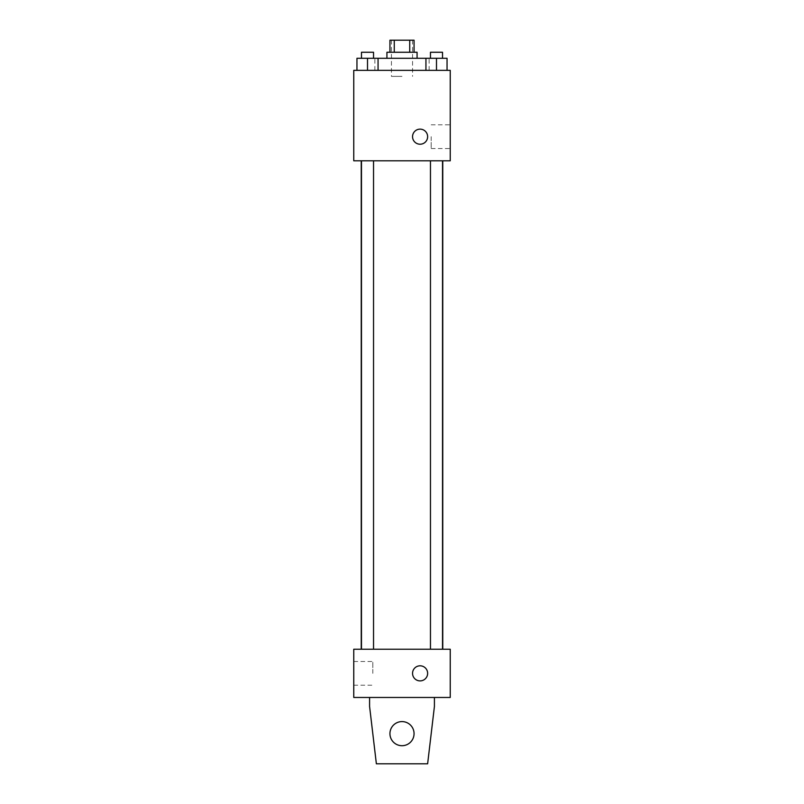 <?xml version="1.0" encoding="UTF-8"?>
<svg xmlns="http://www.w3.org/2000/svg" width="804" height="804" viewBox="0 0 804 804"><rect width="100%" height="100%" fill="white"/><g stroke="black" fill="none" stroke-linecap="round" stroke-linejoin="round"><path stroke-width="0.6" stroke-dasharray="4.02 3.01" d="M402 76.38L391.447 76.38L402 76.38M402 40.2L391.447 40.2L402 40.2M409.738 52.26L409.738 40.2L414.06 40.2L414.06 52.26L394.261 52.26L414.06 52.26M409.738 40.2L389.94 40.2L389.94 52.26L394.261 52.26L389.94 52.26M417.075 52.26L386.925 52.26M386.925 58.29L417.075 58.29L386.925 58.29M394.261 52.26L394.261 40.2M367.508 70.35L367.508 58.29L356.956 58.29L367.508 58.29L367.508 70.35L367.508 58.29L361.478 58.29L378.061 58.29L378.061 70.35L356.956 70.35L378.061 70.35L356.956 70.35L378.061 70.35L356.956 70.35L378.061 70.35L367.508 70.35L378.061 70.35L378.061 58.29L436.492 58.29L425.939 58.29L425.939 70.35L447.044 70.35L425.939 70.35L447.044 70.35L436.492 70.35L436.492 58.29L425.939 58.29L425.939 70.35L425.939 58.29M402 70.35L374.865 70.35L402 70.35M450.24 70.35L353.76 70.35L353.76 160.8L450.24 160.8L450.24 70.35M353.76 136.68L353.76 144.217L353.76 136.68M402 160.8L361.237 160.8L402 160.8M436.492 160.8L430.462 160.8L436.492 160.8M367.508 160.8L361.478 160.8L367.508 160.8M450.24 136.68L450.24 148.539L450.24 136.68M420.09 129.142A7.537 7.537 0 0 0 413.557 140.449A7.537 7.537 0 0 0 426.622 140.449A7.537 7.537 0 0 0 420.09 129.142A7.537 7.537 0 0 0 413.557 140.449A7.537 7.537 0 0 0 426.622 140.449A7.537 7.537 0 0 0 420.09 129.142M420.09 144.217A7.537 7.537 0 0 1 413.557 132.911A7.537 7.537 0 0 1 426.622 132.911A7.537 7.537 0 0 1 420.09 144.217M431.185 136.68L431.185 148.539L431.185 136.68M402 649.23L361.237 649.23L402 649.23M436.492 649.23L430.462 649.23L436.492 649.23M367.508 649.23L361.478 649.23L367.508 649.23M450.24 649.23L353.76 649.23L353.76 697.47L450.24 697.47L450.24 649.23M353.76 673.35L353.76 685.209L353.76 673.35M372.815 673.35L372.815 661.491L372.815 673.35M427.627 673.35A7.537 7.537 0 0 0 416.321 666.817A7.537 7.537 0 0 0 416.321 679.882A7.537 7.537 0 0 0 427.627 673.35A7.537 7.537 0 0 1 416.321 679.882A7.537 7.537 0 0 1 416.321 666.817A7.537 7.537 0 0 1 427.627 673.35M450.24 680.887L450.24 665.812L450.24 680.887M412.552 673.35A7.537 7.537 0 0 0 423.859 679.882A7.537 7.537 0 0 0 423.859 666.817A7.537 7.537 0 0 0 412.552 673.35M369.589 697.47L369.589 706.515L369.589 697.47L434.411 697.47L434.411 706.515L434.411 697.47L434.411 706.515L427.627 763.8L434.411 706.515L427.627 763.8L376.372 763.8L427.627 763.8L376.372 763.8L369.589 706.515L376.372 763.8L369.589 706.515L369.589 697.47L434.411 697.47M402 721.59A12.06 12.06 0 0 0 391.558 739.68A12.06 12.06 0 0 0 412.442 739.68A12.06 12.06 0 0 0 402 721.59A12.06 12.06 0 0 1 414.06 733.65A12.06 12.06 0 0 1 402 745.71A12.06 12.06 0 0 1 389.94 733.65A12.06 12.06 0 0 1 402 721.59M389.94 733.65A12.06 12.06 0 0 1 408.03 723.208A12.06 12.06 0 0 1 408.03 744.092A12.06 12.06 0 0 1 389.94 733.65A12.06 12.06 0 0 1 402 721.59A12.06 12.06 0 0 1 414.06 733.65A12.06 12.06 0 0 1 402 745.71A12.06 12.06 0 0 1 389.94 733.65A12.06 12.06 0 0 0 408.03 744.092A12.06 12.06 0 0 0 408.03 723.208A12.06 12.06 0 0 0 389.94 733.65M447.044 58.29L447.044 70.35L436.492 70.35L447.044 70.35L447.044 58.29L430.462 58.29L442.522 58.29L436.492 58.29L436.492 70.35L425.939 70.35L447.044 70.35L425.939 70.35M430.462 58.29L430.462 52.26L442.522 52.26L430.462 52.26L442.522 52.26L442.522 58.29M436.492 70.35L436.492 58.29M356.956 70.35L356.956 58.29L356.956 70.35L356.956 58.29L367.508 58.29M361.478 58.29L361.478 52.26L373.538 52.26L361.478 52.26L373.538 52.26L373.538 58.29M391.447 40.2L391.447 76.38M412.552 40.2L412.552 76.38M429.135 70.35L429.135 58.29M374.865 70.35L374.865 58.29M431.185 148.539L450.24 148.539M431.185 124.821L450.24 124.821M373.538 649.23L373.538 160.8M361.478 649.23L361.478 160.8M442.522 649.23L442.522 160.8M430.462 649.23L430.462 160.8M353.76 685.209L372.815 685.209M353.76 661.491L372.815 661.491"/><path stroke-width="1.21" d="M394.261 52.26L394.261 40.2L389.94 40.2L389.94 52.26M394.261 40.2L414.06 40.2L414.06 52.26M409.738 52.26L409.738 40.2M386.925 58.29L386.925 52.26L417.075 52.26L417.075 58.29M425.939 70.35L425.939 58.29L356.956 58.29L356.956 70.35M353.76 70.35L450.24 70.35L450.24 160.8L353.76 160.8L353.76 70.35M420.09 144.217A7.537 7.537 0 0 1 413.557 132.911A7.537 7.537 0 0 1 426.622 132.911A7.537 7.537 0 0 1 420.09 144.217M353.76 649.23L450.24 649.23L450.24 697.47L353.76 697.47L353.76 649.23M412.552 673.35A7.537 7.537 0 0 1 423.859 666.817A7.537 7.537 0 0 1 423.859 679.882A7.537 7.537 0 0 1 412.552 673.35M434.411 697.47L434.411 706.515L427.627 763.8L376.372 763.8L369.589 706.515L369.589 697.47M389.94 733.65A12.06 12.06 0 0 1 408.03 723.208A12.06 12.06 0 0 1 408.03 744.092A12.06 12.06 0 0 1 389.94 733.65M425.939 58.29L447.044 58.29L447.044 70.35L447.044 58.29M436.492 70.35L436.492 58.29M442.522 58.29L442.522 52.26L430.462 52.26L430.462 58.29M367.508 70.35L367.508 58.29M378.061 70.35L378.061 58.29L378.061 70.35M373.538 58.29L373.538 52.26L361.478 52.26L361.478 58.29M442.763 649.23L442.763 160.8M361.237 649.23L361.237 160.8M430.462 160.8L430.462 649.23M442.522 160.8L442.522 649.23M373.538 649.23L373.538 160.8M361.478 649.23L361.478 160.8"/></g></svg>
